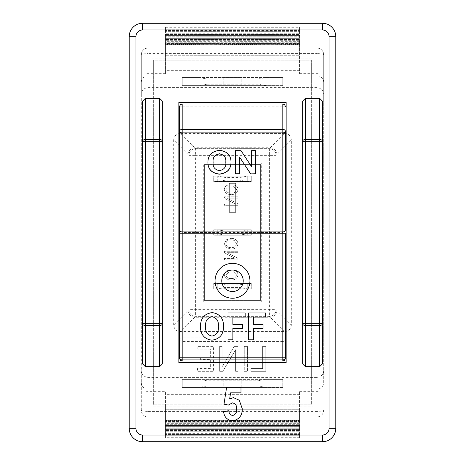 <?xml version="1.0" encoding="UTF-8"?>
<svg xmlns="http://www.w3.org/2000/svg" width="465" height="465" viewBox="0 0 465 465"><rect width="100%" height="100%" fill="white"/><g stroke="black" fill="none" stroke-linecap="round" stroke-linejoin="round"><path stroke-width="0.35" stroke-dasharray="2.33 1.74" d="M243.23 280.79A10.73 10.73 0 0 0 232.5 270.06A10.73 10.73 0 0 0 221.77 280.79A10.73 10.73 0 0 0 232.5 291.52A10.73 10.73 0 0 0 243.23 280.79M215.063 280.79A17.438 17.438 0 0 0 232.5 298.228A17.438 17.438 0 0 0 249.938 280.79A17.438 17.438 0 0 0 232.5 263.353A17.438 17.438 0 0 0 215.063 280.79M285.481 358.323L285.481 339.177A2.685 2.273 0 0 1 282.801 341.45L282.801 361.009M182.199 361.009L182.199 341.45L282.801 341.45L282.801 232.5L182.199 232.5L182.199 106.776L282.801 106.776L282.801 232.5L285.481 233.221L285.481 339.177A2.685 1.349 180 0 0 282.801 337.828L182.199 337.828L182.199 232.5L179.519 233.221L179.519 357.225M282.801 103.991L182.199 104.09A2.685 2.68 180 0 0 179.519 106.776L179.519 131.531M282.801 104.09A2.685 2.68 180 0 1 285.481 106.776L282.801 106.776L282.801 104.09M179.519 339.177A2.685 1.349 180 0 1 182.199 337.828L182.199 341.45A2.685 2.273 0 0 1 179.519 339.177M223.56 326.366C223.566 334.515 219.678 339.125 211.895 340.182C204.228 339.055 200.415 334.428 200.456 326.308C200.56 318.269 204.443 313.701 212.116 312.608C219.747 313.724 223.56 318.31 223.56 326.366M212.046 316.706C207.245 317.81 205.123 321.059 205.675 326.465C205.175 331.737 207.268 334.945 211.947 336.085C216.777 334.945 218.91 331.696 218.341 326.325C218.841 321.019 216.742 317.816 212.046 316.706M232.872 328.488L232.872 339.81L228.03 339.81L228.03 312.98L245.165 312.98L245.165 317.078L232.872 317.078L232.872 324.39L242.55 324.39L242.55 328.488L232.872 328.488M253.367 328.488L253.367 339.81L248.519 339.81L248.519 312.98L265.66 312.98L265.66 317.078L253.367 317.078L253.367 324.39L263.039 324.39L263.039 328.488L253.367 328.488M207.913 162.134L207.907 162.064C208.012 155.112 211.895 151.16 219.567 150.212C227.199 151.183 231.012 155.147 231.012 162.111L231.012 162.244M213.127 162.198C212.627 166.761 214.72 169.533 219.399 170.516C224.229 169.533 226.362 166.72 225.792 162.076M255.599 150.538L251.501 150.538M239.58 156.996L239.58 173.875M235.482 150.538L241.027 150.672M241.027 150.538L251.501 166.551M229.146 183.018L235.854 183.018M227.135 181.53L237.865 181.53L227.135 181.53L227.135 176.165L237.865 176.165L227.135 176.165M237.865 181.53L237.865 176.165M227.135 235.185L237.865 235.185L227.135 235.185L227.135 229.815L237.865 229.815L227.135 229.815M237.865 235.185L237.865 229.815M227.135 288.835L237.865 288.835L227.135 288.835L227.135 283.47L237.865 283.47L227.135 283.47M237.865 288.835L237.865 283.47M241.219 379.376L223.781 379.376L241.219 379.376L241.219 387.426L223.781 387.426L241.219 387.426M223.781 379.376L223.781 387.426M223.781 85.624L241.219 85.624L223.781 85.624L223.781 77.574L241.219 77.574L223.781 77.574M241.219 85.624L241.219 77.574M210.325 368.559L197.503 368.559L197.503 371.332L213.441 371.332L213.441 346.379L197.846 346.379L197.846 349.151L210.325 349.151L210.325 357.12L200.618 357.12L200.618 359.55L210.325 359.55L210.325 368.559L197.503 368.559L197.503 371.332L213.441 371.332L213.441 346.379L197.846 346.379L197.846 349.151L210.325 349.151L210.325 357.12L200.618 357.12L200.618 359.55L210.325 359.55L210.325 368.559M244.282 346.379L244.282 371.332L247.397 371.332L247.397 346.379L244.282 346.379L244.282 371.332L247.397 371.332L247.397 346.379L244.282 346.379M173.666 325.093L173.666 139.907L188.906 155.374L188.906 309.626L188.906 155.374A6.708 6.708 0 0 1 195.614 148.666L269.386 148.666L195.614 148.666L180.147 133.426L284.853 133.426L269.386 148.666A6.708 6.708 0 0 1 276.094 155.374L276.094 309.626L276.094 155.374L291.334 139.907L291.334 325.093L276.094 309.626A6.708 6.708 0 0 1 269.386 316.334L195.614 316.334L269.386 316.334L284.853 331.574L180.147 331.574L195.614 316.334A6.708 6.708 0 0 1 188.906 309.626L173.666 325.093C174.044 329.04 176.2 331.196 180.147 331.574M284.853 331.574C288.8 331.196 290.956 329.04 291.334 325.093M291.334 139.907C290.956 135.96 288.8 133.804 284.853 133.426M180.147 133.426C176.2 133.804 174.044 135.96 173.666 139.907M207.012 84.206L198.968 85.624L182.199 85.624L182.199 77.574L282.801 77.574L282.801 85.624L182.199 85.624L182.199 77.574L198.968 77.574L198.968 85.624L266.032 85.624L266.032 77.574L266.032 85.624L257.988 84.206L207.012 84.206L207.012 78.992L257.988 78.992L257.988 84.206M207.012 386.008L198.968 387.426L182.199 387.426L182.199 379.376L282.801 379.376L282.801 387.426L182.199 387.426L182.199 379.376L198.968 379.376L198.968 387.426L266.032 387.426L266.032 379.376L198.968 379.376L207.012 380.794L257.988 380.794L257.988 386.008L207.012 386.008L207.012 380.794M262.649 368.559L250.868 368.559L250.868 371.332L265.765 371.332L265.765 346.379L262.649 346.379L262.649 368.559L250.868 368.559L250.868 371.332L265.765 371.332L265.765 346.379L262.649 346.379L262.649 368.559M219.678 346.379L219.678 371.332L222.799 371.332L235.621 349.767L235.621 371.332L238.045 371.332L238.045 346.379L234.232 346.379L222.107 366.775L222.107 346.379L219.678 346.379L219.678 371.332L222.799 371.332L235.621 349.767L235.621 371.332L238.045 371.332L238.045 346.379L234.232 346.379L222.107 366.775L222.107 346.379L219.678 346.379M311.637 60.136L311.637 404.864L153.363 404.864L153.363 60.136L311.637 60.136L311.637 404.864L153.363 404.864L153.363 60.136L311.637 60.136M257.988 380.794L266.032 379.376L282.801 379.376L282.801 387.426L266.032 387.426L257.988 386.008M203.286 163.041L261.714 163.041L261.714 301.959L203.286 301.959L203.286 163.041L261.714 163.041L261.714 301.959L203.286 301.959L203.286 163.041M257.988 78.992L266.032 77.574L282.801 77.574L282.801 85.624L266.032 85.624M198.968 85.624L198.968 77.574L207.012 78.992M266.032 77.574L198.968 77.574M198.968 387.426L198.968 379.376M266.032 379.376L266.032 387.426M270.531 147.754A6.708 6.272 -135 0 1 277.006 154.229L277.006 310.771A6.708 6.272 -45 0 1 270.531 317.246L194.469 317.246A6.708 6.272 45 0 1 187.994 310.771L187.994 154.229A6.708 6.272 135 0 1 194.469 147.754L270.531 147.754M188.906 309.626A6.708 6.708 0 0 0 195.614 316.334L195.614 155.374L269.386 155.374L269.386 309.626L188.906 309.626A6.708 6.708 0 0 0 195.614 316.334M195.614 148.666A6.708 6.708 0 0 0 188.906 155.374A6.708 6.708 0 0 1 195.614 148.666L195.614 155.374L188.906 155.374M269.386 316.334A6.708 6.708 0 0 0 276.094 309.626L269.386 309.626L269.386 316.334A6.708 6.708 0 0 0 276.094 309.626M276.094 155.374A6.708 6.708 0 0 0 269.386 148.666A6.708 6.708 0 0 1 276.094 155.374L269.386 155.374L269.386 148.666M260.377 164.383L260.377 300.617L204.623 300.617L204.623 164.383L260.377 164.383L260.377 300.617L204.623 300.617L204.623 164.383L260.377 164.383M236.47 243.683C235.894 246.526 234.058 247.833 230.96 247.618C228.071 247.711 226.368 246.409 225.845 243.712C226.409 240.94 228.187 239.626 231.186 239.783L234.221 240.364L236.47 243.683C235.894 246.526 234.058 247.833 230.96 247.618C228.071 247.711 226.368 246.409 225.845 243.712C226.409 240.94 228.187 239.626 231.186 239.783L234.221 240.364L236.47 243.683M239.208 284.888L239.208 287.417L225.792 287.417L225.792 284.888L239.208 284.888L247.252 283.47L217.748 283.47L217.748 288.835L247.252 288.835L247.252 283.47L247.252 288.835L239.208 287.417M225.792 287.417L217.748 288.835L217.748 283.47L225.792 284.888M239.208 231.239L239.208 233.761L225.792 233.761L225.792 231.239L239.208 231.239L247.252 229.815L217.748 229.815L217.748 235.185L247.252 235.185L247.252 229.815L247.252 235.185L239.208 233.761M225.792 233.761L217.748 235.185L217.748 229.815L225.792 231.239M239.208 177.584L239.208 180.112L225.792 180.112L225.792 177.584L239.208 177.584L247.252 176.165L217.748 176.165L217.748 181.53L247.252 181.53L247.252 176.165L247.252 181.53L239.208 180.112M225.792 180.112L217.748 181.53L217.748 176.165L225.792 177.584M225.845 189.528L229.158 186.302L228.809 184.907C226.095 185.337 224.589 186.866 224.275 189.488C225.014 193.033 227.333 194.701 231.25 194.492C235.092 194.637 237.353 192.929 238.039 189.36C237.789 186.982 236.453 185.558 234.035 185.082L233.686 186.477L236.47 189.418C235.918 192.074 234.174 193.301 231.25 193.097C228.298 193.353 226.502 192.167 225.845 189.528L229.158 186.302L228.809 184.907C226.095 185.337 224.589 186.866 224.275 189.488C225.014 193.033 227.333 194.701 231.25 194.492C235.092 194.637 237.353 192.929 238.039 189.36C237.789 186.982 236.453 185.558 234.035 185.082L233.686 186.477L236.47 189.418C235.918 192.074 234.174 193.301 231.25 193.097C228.298 193.353 226.502 192.167 225.845 189.528M226.379 247.653L230.983 249.013C234.97 249.176 237.324 247.403 238.039 243.695C237.342 240.056 235.046 238.289 231.146 238.388L226.327 239.754L224.275 243.701L226.379 247.653L230.983 249.013C234.97 249.176 237.324 247.403 238.039 243.695C237.342 240.056 235.046 238.289 231.146 238.388L226.327 239.754L224.275 243.701L226.379 247.653M247.252 283.47L251.28 283.47L251.28 288.835L247.252 288.835M217.748 288.835L213.72 288.835L213.72 283.47L217.748 283.47M247.252 229.815L251.28 229.815L251.28 235.185L247.252 235.185M217.748 235.185L213.72 235.185L213.72 229.815L217.748 229.815M247.252 176.165L251.28 176.165L251.28 181.53L247.252 181.53M217.748 181.53L213.72 181.53L213.72 176.165L217.748 176.165M225.845 274.96L229.158 271.729L228.809 270.334C226.095 270.769 224.589 272.292 224.275 274.914C225.014 278.459 227.333 280.128 231.25 279.918C235.092 280.064 237.353 278.355 238.039 274.792C237.789 272.409 236.453 270.985 234.035 270.508L233.686 271.903L236.47 274.844C235.918 277.506 234.174 278.733 231.25 278.523C228.298 278.779 226.502 277.593 225.845 274.96L229.158 271.729L228.809 270.334C226.095 270.769 224.589 272.292 224.275 274.914C225.014 278.459 227.333 280.128 231.25 279.918C235.092 280.064 237.353 278.355 238.039 274.792C237.789 272.409 236.453 270.985 234.035 270.508L233.686 271.903L236.47 274.844C235.918 277.506 234.174 278.733 231.25 278.523C228.298 278.779 226.502 277.593 225.845 274.96M224.45 258.424L224.45 259.813L237.865 259.813L237.865 258.331L227.176 252.675L237.865 252.675L237.865 251.28L224.45 251.28L224.45 252.768L235.127 258.424L224.45 258.424L224.45 259.813L237.865 259.813L237.865 258.331L227.176 252.675L237.865 252.675L237.865 251.28L224.45 251.28L224.45 252.768L235.127 258.424L224.45 258.424M224.45 203.897L224.45 205.292L237.865 205.292L237.865 203.804L227.176 198.148L237.865 198.148L237.865 196.753L224.45 196.753L224.45 198.247L235.127 203.897L224.45 203.897L224.45 205.292L237.865 205.292L237.865 203.804L227.176 198.148L237.865 198.148L237.865 196.753L224.45 196.753L224.45 198.247L235.127 203.897L224.45 203.897M213.72 283.47L251.28 283.47L251.28 288.835L213.72 288.835L213.72 283.47M213.72 229.815L251.28 229.815L251.28 235.185L213.72 235.185L213.72 229.815M213.72 176.165L251.28 176.165L251.28 181.53L213.72 181.53L213.72 176.165M312.98 58.793L312.98 406.207L152.02 406.207L152.02 58.793L312.98 58.793L312.98 406.207L152.02 406.207L152.02 58.793L312.98 58.793M178.845 362.613L286.155 362.613L286.155 102.387L178.845 102.387L178.845 362.613M302.651 323.657L302.651 101.068M322.373 323.657L322.373 141.343M142.627 323.657L142.627 141.343M162.349 141.343L162.349 323.657M299.565 27.272L299.565 73.679L299.565 41.687L299.565 55.724L299.565 44.361L165.435 44.361L165.435 43.547L299.565 43.547L299.565 27.272L165.435 27.272L165.435 28.086L299.565 28.086M299.565 44.71L165.435 44.71L165.435 44.361L299.565 44.361L299.565 43.547L165.435 43.547L165.435 42.733L299.565 42.733L165.435 42.733L165.435 41.92L299.565 41.92L165.435 41.92L165.435 41.106L299.565 41.106L165.435 41.106L165.435 40.292L299.565 40.292L165.435 40.292L165.435 39.479L299.565 39.479L165.435 39.479L165.435 38.665L299.565 38.665L165.435 38.665L165.435 37.851L299.565 37.851L165.435 37.851L165.435 37.037L299.565 37.037L165.435 37.037L165.435 36.224L299.565 36.224L165.435 36.224L165.435 35.41L299.565 35.41L165.435 35.41L165.435 34.596L299.565 34.596L165.435 34.596L165.435 33.782L299.565 33.782L165.435 33.782L165.435 32.968L299.565 32.968L165.435 32.968L165.435 32.155L299.565 32.155L165.435 32.155L165.435 31.341L299.565 31.341L165.435 31.341L165.435 30.527L299.565 30.527L165.435 30.527L165.435 29.713L299.565 29.713L165.435 29.713L165.435 28.9L299.565 28.9L165.435 28.9L165.435 28.086M165.435 44.71L165.435 55.724L299.565 55.724L165.435 55.724L165.435 41.687L165.435 73.679L165.435 27.272M299.565 41.687L165.435 41.687M242.3 408.863C242.259 415.652 239.08 419.604 232.773 420.726C227.28 420.226 224.211 417.181 223.572 411.577L228.797 410.705C228.949 413.333 230.239 414.931 232.669 415.501C235.633 414.553 236.952 412.385 236.639 408.991C236.906 405.625 235.523 403.585 232.477 402.87L228.35 405.044L224.008 404.172L226.624 387.188L240.992 387.188L240.992 392.849L230.588 392.849L229.658 398.906L233.465 397.645L239.283 400.214L242.3 408.863M299.565 437.728L165.435 437.728L165.435 436.914L299.565 436.914L299.565 437.728L299.565 391.321L299.565 423.313L299.565 409.276L299.565 420.29L165.435 420.29L165.435 409.276L165.435 423.313L165.435 391.321L147.998 391.321L147.998 411.391L317.002 411.391L317.002 389.112L147.998 389.112L147.998 391.321A6.708 1.163 0 0 1 141.29 390.152L141.29 370.634C141.715 374.691 143.952 376.935 147.998 377.365L147.998 389.112A6.708 6.679 -0 0 1 141.29 382.433M299.565 409.276L165.435 409.276L299.565 409.276M299.565 423.313L165.435 423.313M165.435 436.914L165.435 436.1L299.565 436.1L299.565 436.914M165.435 420.29L165.435 436.1L299.565 436.1L299.565 435.287L165.435 435.287L299.565 435.287L299.565 434.473L165.435 434.473L299.565 434.473L299.565 433.659L165.435 433.659L299.565 433.659L299.565 432.845L165.435 432.845L299.565 432.845L299.565 432.031L165.435 432.031L299.565 432.031L299.565 431.218L165.435 431.218L299.565 431.218L299.565 430.404L165.435 430.404L299.565 430.404L299.565 429.59L165.435 429.59L299.565 429.59L299.565 428.776L165.435 428.776L299.565 428.776L299.565 427.963L165.435 427.963L299.565 427.963L299.565 427.149L165.435 427.149L299.565 427.149L299.565 426.335L165.435 426.335L299.565 426.335L299.565 425.522L165.435 425.522L299.565 425.522L299.565 424.708L165.435 424.708L299.565 424.708L299.565 423.894L165.435 423.894L299.565 423.894L299.565 423.08L165.435 423.08L299.565 423.08L299.565 422.267L165.435 422.267L299.565 422.267L299.565 421.453L165.435 421.453L299.565 421.453L299.565 420.639L165.435 420.639L299.565 420.639L299.565 420.29M299.565 58.044L165.435 58.044M299.565 406.956L165.435 406.956L165.435 391.321M165.435 406.956L165.435 437.728M317.002 87.635L147.998 87.635C143.952 88.065 141.715 90.309 141.29 94.366L141.29 54.771A6.708 6.708 0 0 1 147.998 48.064L317.002 48.064A6.708 6.708 0 0 1 323.71 54.771L323.71 94.366C323.285 90.309 321.048 88.065 317.002 87.635L317.002 53.609L147.998 53.609L147.998 87.635M322.373 23.25A13.415 13.415 0 0 1 335.782 36.665L335.782 428.335A13.415 13.415 0 0 1 322.373 441.75L142.627 441.75A13.415 13.415 0 0 1 129.218 428.335L129.218 36.665A13.415 13.415 0 0 1 142.627 23.25L322.373 23.25M317.002 377.365C321.048 376.935 323.285 374.691 323.71 370.634L323.71 382.433A6.708 6.679 -0 0 1 317.002 389.112L317.002 377.365L147.998 377.365M323.71 382.433L323.71 54.771A6.708 6.708 0 0 0 317.002 48.064L147.998 48.064A6.708 6.708 0 0 0 141.29 54.771L141.29 410.229A6.708 6.708 0 0 0 147.998 416.936L317.002 416.936A6.708 6.708 0 0 0 323.71 410.229A6.708 6.708 0 0 1 317.002 416.936L147.998 416.936A6.708 6.708 0 0 1 141.29 410.229L141.29 390.152M323.71 94.366L323.71 370.634M141.29 94.366L141.29 370.634M179.519 106.776L182.199 106.776L182.199 103.991M299.565 70.663L165.435 70.663M299.565 394.337L165.435 394.337M165.435 73.679L147.998 73.679A6.708 1.163 180 0 0 141.29 74.848M299.565 73.679L317.002 73.679A6.708 1.163 180 0 1 323.71 74.848M323.71 82.567A6.708 6.679 180 0 0 317.002 75.888L147.998 75.888A6.708 6.679 180 0 0 141.29 82.567M299.565 391.321L317.002 391.321A6.708 1.163 0 0 0 323.71 390.152M317.002 416.936L317.002 411.391A6.708 1.163 0 0 0 323.71 410.229M323.71 54.771A6.708 1.163 180 0 0 317.002 53.609L317.002 48.064M147.998 48.064L147.998 53.609A6.708 1.163 180 0 0 141.29 54.771M141.29 410.229A6.708 1.163 0 0 0 147.998 411.391L147.998 416.936"/><path stroke-width="0.7" d="M243.23 280.79A10.73 10.73 0 0 0 232.5 270.06A10.73 10.73 0 0 0 221.77 280.79A10.73 10.73 0 0 0 232.5 291.52A10.73 10.73 0 0 0 243.23 280.79M215.063 280.79A17.438 17.438 0 0 0 232.5 298.228A17.438 17.438 0 0 0 249.938 280.79A17.438 17.438 0 0 0 232.5 263.353A17.438 17.438 0 0 0 215.063 280.79M285.481 230.53L285.481 131.531A2.685 2.151 0 0 0 282.801 129.38L282.801 103.991L182.199 103.991L182.199 231.878A2.685 1.349 180 0 1 179.519 230.53L179.519 131.531A2.685 2.151 0 0 1 182.199 129.38L282.801 129.38L282.801 132.88A2.685 1.349 -0 0 0 285.481 131.531L285.481 230.53A2.685 1.349 180 0 1 282.801 231.878L282.801 132.88L182.199 132.88A2.685 1.349 180 0 1 179.519 131.531L179.519 106.776M229.146 212.156L235.854 212.156L235.854 183.152L229.146 183.152L229.146 212.156M231.012 162.244C231.018 169.301 227.129 173.282 219.346 174.195C211.68 173.218 207.867 169.219 207.907 162.198C208.012 155.246 211.895 151.294 219.567 150.352C227.199 151.317 231.012 155.281 231.012 162.244M255.599 150.672L255.599 173.875L250.618 173.875L239.58 157.129L239.58 173.875L235.482 173.875L235.482 150.672L241.027 150.672L251.501 166.551L251.501 150.672L255.599 150.672L255.599 173.736L250.618 173.875M232.872 328.488L232.872 339.81L228.03 339.81L228.03 312.98L245.165 312.98L245.165 317.078L232.872 317.078L232.872 324.39L242.55 324.39L242.55 328.488L232.872 328.488M223.56 326.366C223.566 334.515 219.678 339.125 211.895 340.182C204.228 339.055 200.415 334.428 200.456 326.308C200.56 318.269 204.443 313.701 212.116 312.608C219.747 313.724 223.56 318.31 223.56 326.366M253.367 328.488L253.367 339.81L248.519 339.81L248.519 312.98L265.66 312.98L265.66 317.078L253.367 317.078L253.367 324.39L263.039 324.39L263.039 328.488L253.367 328.488M179.519 131.531L179.519 233.221L182.199 233.221L182.199 231.878L282.801 231.878L282.801 233.221L182.199 233.221L182.199 357.225L282.801 357.225L282.801 233.221L285.481 233.221L285.481 358.323L284.685 360.236L282.801 361.009L282.801 359.881L182.199 359.881A2.685 2.656 180 0 1 179.519 357.225L179.519 230.53M285.481 357.225A2.685 2.656 180 0 1 282.801 359.881L282.801 357.225L285.481 357.225M205.675 326.465C205.175 331.737 207.268 334.945 211.947 336.085C216.777 334.945 218.91 331.696 218.341 326.325C218.841 321.019 216.742 317.816 212.046 316.706C207.245 317.81 205.123 321.059 205.675 326.465M231.012 162.111C231.018 169.161 227.129 173.149 219.346 174.061L219.346 174.195M219.346 174.061C211.68 173.085 207.867 169.086 207.907 162.064M225.792 162.209L225.792 162.076C226.292 157.49 224.194 154.717 219.497 153.758C214.696 154.711 212.575 157.525 213.127 162.198L213.127 162.332C212.627 166.894 214.72 169.667 219.399 170.649C224.229 169.667 226.362 166.859 225.792 162.209C226.292 157.623 224.194 154.851 219.497 153.892C214.696 154.845 212.575 157.658 213.127 162.332M250.618 173.736L239.58 157.129M239.58 173.736L235.482 173.736L235.482 150.672M251.501 166.418L251.501 150.672M229.146 183.152L229.146 212.023L235.854 212.023L235.854 183.152M305.336 139.5A2.685 1.837 180 0 0 302.651 141.343L302.651 101.068L305.336 98.365L305.336 139.5L319.688 139.5L319.688 98.365L322.373 101.068L322.373 363.932L319.688 366.635L305.336 366.635L302.651 363.932L302.651 141.343L305.336 141.343L305.336 323.657L319.688 323.657L319.688 141.343L305.336 141.343L305.336 139.5M319.688 366.635L319.688 325.5L305.336 325.5A2.685 1.837 180 0 1 302.651 323.657L302.651 363.932M319.688 325.5A2.685 1.837 -0 0 0 322.373 323.657L319.688 323.657L319.688 325.5M322.373 141.343A2.685 1.837 180 0 0 319.688 139.5L319.688 141.343L322.373 141.343L322.373 101.068M162.349 101.068L162.349 141.343L159.664 141.343L159.664 98.365L162.349 101.068L162.349 141.343A2.685 1.837 180 0 0 159.664 139.5L145.312 139.5A2.685 1.837 180 0 0 142.627 141.343L142.627 101.068L145.312 98.365L145.312 323.657L159.664 323.657L159.664 141.343L142.627 141.343L142.627 101.068M162.349 141.343L162.349 323.657L159.664 323.657L159.664 325.5A2.685 1.837 0 0 0 162.349 323.657L162.349 363.932L159.664 366.635L145.312 366.635L142.627 363.932L142.627 141.343M142.627 323.657A2.685 1.837 0 0 0 145.312 325.5L145.312 323.657L142.627 323.657L142.627 363.932M322.373 363.932L322.373 323.657M319.688 98.365L305.336 98.365M162.349 323.657L162.349 363.932M159.664 98.365L145.312 98.365M178.845 102.387L178.845 362.613L286.155 362.613L286.155 102.387L178.845 102.387M322.373 23.25A13.415 13.415 0 0 1 335.782 36.665L335.782 428.335A13.415 13.415 0 0 1 322.373 441.75L142.627 441.75A13.415 13.415 0 0 1 129.218 428.335L129.218 36.665A13.415 13.415 0 0 1 142.627 23.25L322.373 23.25L322.373 29.958L142.627 29.958A6.708 6.708 0 0 0 135.925 36.665L135.925 428.335A6.708 6.708 0 0 0 142.627 435.042L322.373 435.042A6.708 6.708 0 0 0 329.075 428.335L329.075 36.665A6.708 6.708 0 0 0 322.373 29.958M232.773 420.726C227.28 420.226 224.211 417.181 223.572 411.577L228.797 410.705C228.949 413.333 230.239 414.931 232.669 415.501C235.633 414.553 236.952 412.385 236.639 408.991C236.906 405.625 235.523 403.585 232.477 402.87L228.35 405.044L224.008 404.172L226.624 387.188L240.992 387.188L240.992 392.849L230.588 392.849L229.658 398.906L233.465 397.645L239.283 400.214L242.3 408.863C242.259 415.652 239.08 419.604 232.773 420.726M179.519 357.225L182.199 357.225L182.199 361.009L180.315 360.236L179.519 358.323M305.336 366.635L305.336 323.657L302.651 323.657M159.664 366.635L159.664 325.5L145.312 325.5L145.312 366.635M335.782 36.665L329.075 36.665M142.627 23.25L142.627 29.958M135.925 36.665L129.218 36.665M135.925 428.335L129.218 428.335M142.627 435.042L142.627 441.75M322.373 435.042L322.373 441.75M335.782 428.335L329.075 428.335M282.801 361.009L182.199 361.009M282.801 103.991L284.685 104.765L285.481 106.677M182.199 103.991L180.315 104.765L179.519 106.677"/></g></svg>
